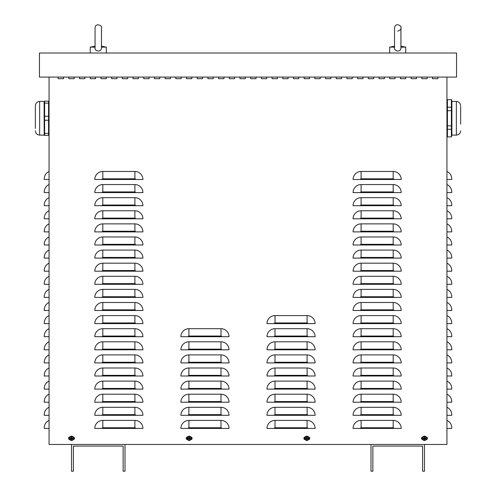 <?xml version="1.0" encoding="UTF-8"?>
<svg xmlns="http://www.w3.org/2000/svg" width="496" height="496" viewBox="0 0 496 496"><rect width="100%" height="100%" fill="white"/><g stroke="black" fill="none" stroke-linecap="round" stroke-linejoin="round"><path stroke-width="0.74" d="M421.798 78.684L421.798 77.085L421.798 78.684L427.143 78.684L421.798 78.684M427.143 77.085L427.143 78.684L427.143 77.085M400.408 78.684L400.408 77.085L400.408 78.684L405.753 78.684L400.408 78.684M405.753 77.085L405.753 78.684L405.753 77.085M379.018 78.684L379.018 77.085L379.018 78.684L384.363 78.684L379.018 78.684M384.363 77.085L384.363 78.684L384.363 77.085M357.628 78.684L357.628 77.085L357.628 78.684L362.973 78.684L357.628 78.684M362.973 77.085L362.973 78.684L362.973 77.085M336.238 78.684L336.238 77.085L336.238 78.684L341.583 78.684L336.238 78.684M341.583 77.085L341.583 78.684L341.583 77.085M314.842 78.684L314.842 77.085L314.842 78.684L320.193 78.684L314.842 78.684M320.193 77.085L320.193 78.684L320.193 77.085M293.452 78.684L293.452 77.085L293.452 78.684L298.803 78.684L293.452 78.684M298.803 77.085L298.803 78.684L298.803 77.085M272.062 78.684L272.062 77.085L272.062 78.684L277.413 78.684L272.062 78.684M277.413 77.085L277.413 78.684L277.413 77.085M250.672 78.684L250.672 77.085L250.672 78.684L256.023 78.684L250.672 78.684M256.023 77.085L256.023 78.684L256.023 77.085M229.282 78.684L229.282 77.085L229.282 78.684L234.633 78.684L229.282 78.684M234.633 77.085L234.633 78.684L234.633 77.085M207.892 78.684L207.892 77.085L207.892 78.684L213.243 78.684L207.892 78.684M213.243 77.085L213.243 78.684L213.243 77.085M186.502 78.684L186.502 77.085L186.502 78.684L191.853 78.684L186.502 78.684M191.853 77.085L191.853 78.684L191.853 77.085M165.112 78.684L165.112 77.085L165.112 78.684L170.463 78.684L165.112 78.684M170.463 77.085L170.463 78.684L170.463 77.085M143.722 78.684L143.722 77.085L143.722 78.684L149.067 78.684L143.722 78.684M149.067 77.085L149.067 78.684L149.067 77.085M122.332 78.684L122.332 77.085L122.332 78.684L127.677 78.684L122.332 78.684M127.677 77.085L127.677 78.684L127.677 77.085M100.942 78.684L100.942 77.085L100.942 78.684L106.287 78.684L100.942 78.684M106.287 77.085L106.287 78.684L106.287 77.085M79.552 78.684L79.552 77.085L79.552 78.684L84.897 78.684L79.552 78.684M84.897 77.085L84.897 78.684L84.897 77.085M58.162 78.684L58.162 77.085L58.162 78.684L63.507 78.684L58.162 78.684M63.507 77.085L63.507 78.684L63.507 77.085M190.848 436.976A1.339 1.339 0 0 1 192.119 438.315A1.339 1.339 0 0 1 190.848 439.648M187.507 439.648A1.339 1.339 0 0 1 186.236 438.315A1.339 1.339 0 0 1 187.507 436.976M426.145 436.976A1.339 1.339 0 0 1 427.409 438.315A1.339 1.339 0 0 1 426.145 439.648M422.803 439.648A1.339 1.339 0 0 1 421.532 438.315A1.339 1.339 0 0 1 422.803 436.976M308.493 436.976A1.339 1.339 0 0 1 309.764 438.315A1.339 1.339 0 0 1 308.493 439.648M305.152 439.648A1.339 1.339 0 0 1 303.881 438.315A1.339 1.339 0 0 1 305.152 436.976M73.197 436.976A1.339 1.339 0 0 1 74.468 438.315A1.339 1.339 0 0 1 73.197 439.648M69.855 439.648A1.339 1.339 0 0 1 68.591 438.315A1.339 1.339 0 0 1 69.855 436.976M68.857 78.684L68.857 77.085L68.857 78.684L74.202 78.684L68.857 78.684M74.202 77.085L74.202 78.684L74.202 77.085M90.247 78.684L90.247 77.085L90.247 78.684L95.592 78.684L90.247 78.684M95.592 77.085L95.592 78.684L95.592 77.085M111.637 78.684L111.637 77.085L111.637 78.684L116.982 78.684L111.637 78.684M116.982 77.085L116.982 78.684L116.982 77.085M133.027 78.684L133.027 77.085L133.027 78.684L138.372 78.684L133.027 78.684M138.372 77.085L138.372 78.684L138.372 77.085M154.417 78.684L154.417 77.085L154.417 78.684L159.762 78.684L154.417 78.684M159.762 77.085L159.762 78.684L159.762 77.085M175.807 78.684L175.807 77.085L175.807 78.684L181.158 78.684L175.807 78.684M181.158 77.085L181.158 78.684L181.158 77.085M197.197 78.684L197.197 77.085L197.197 78.684L202.548 78.684L197.197 78.684M202.548 77.085L202.548 78.684L202.548 77.085M218.587 78.684L218.587 77.085L218.587 78.684L223.938 78.684L218.587 78.684M223.938 77.085L223.938 78.684L223.938 77.085M239.977 78.684L239.977 77.085L239.977 78.684L245.328 78.684L239.977 78.684M245.328 77.085L245.328 78.684L245.328 77.085M261.367 78.684L261.367 77.085L261.367 78.684L266.718 78.684L261.367 78.684M266.718 77.085L266.718 78.684L266.718 77.085M282.757 78.684L282.757 77.085L282.757 78.684L288.108 78.684L282.757 78.684M288.108 77.085L288.108 78.684L288.108 77.085M304.147 78.684L304.147 77.085L304.147 78.684L309.498 78.684L304.147 78.684M309.498 77.085L309.498 78.684L309.498 77.085M325.537 78.684L325.537 77.085L325.537 78.684L330.888 78.684L325.537 78.684M330.888 77.085L330.888 78.684L330.888 77.085M346.933 78.684L346.933 77.085L346.933 78.684L352.278 78.684L346.933 78.684M352.278 77.085L352.278 78.684L352.278 77.085M368.323 78.684L368.323 77.085L368.323 78.684L373.668 78.684L368.323 78.684M373.668 77.085L373.668 78.684L373.668 77.085M389.713 78.684L389.713 77.085L389.713 78.684L395.058 78.684L389.713 78.684M395.058 77.085L395.058 78.684L395.058 77.085M411.103 78.684L411.103 77.085L411.103 78.684L416.448 78.684L411.103 78.684M416.448 77.085L416.448 78.684L416.448 77.085M432.493 78.684L432.493 77.085L432.493 78.684L437.838 78.684L432.493 78.684M437.838 77.085L437.838 78.684L437.838 77.085M49.067 171.467A8.023 8.023 0 0 0 44.256 178.82L44.256 179.49L49.067 179.49M49.067 184.568A8.023 8.023 0 0 0 44.256 191.921L44.256 192.591L49.067 192.591M49.067 197.668A8.023 8.023 0 0 0 44.256 205.022L44.256 205.691L49.067 205.691M49.067 210.769A8.023 8.023 0 0 0 44.256 218.122L44.256 218.792L49.067 218.792M49.067 223.876A8.023 8.023 0 0 0 44.256 231.223L44.256 231.892L49.067 231.892M49.067 236.976A8.023 8.023 0 0 0 44.256 244.33L44.256 244.999L49.067 244.999M49.067 250.077A8.023 8.023 0 0 0 44.256 257.43L44.256 258.1L49.067 258.1M49.067 263.178A8.023 8.023 0 0 0 44.256 270.531L44.256 271.2L49.067 271.2M49.067 276.278A8.023 8.023 0 0 0 44.256 283.631L44.256 284.301L49.067 284.301M49.067 289.379A8.023 8.023 0 0 0 44.256 296.732L44.256 297.402L49.067 297.402M49.067 302.486A8.023 8.023 0 0 0 44.256 309.833L44.256 310.502L49.067 310.502M49.067 315.586A8.023 8.023 0 0 0 44.256 322.939L44.256 323.609L49.067 323.609M49.067 328.687A8.023 8.023 0 0 0 44.256 336.04L44.256 336.71L49.067 336.71M49.067 341.787A8.023 8.023 0 0 0 44.256 349.141L44.256 349.81L49.067 349.81M49.067 354.888A8.023 8.023 0 0 0 44.256 362.241L44.256 362.911L49.067 362.911M49.067 367.989A8.023 8.023 0 0 0 44.256 375.342L44.256 376.011L49.067 376.011M49.067 381.095A8.023 8.023 0 0 0 44.256 388.442L44.256 389.112L49.067 389.112M49.067 394.196A8.023 8.023 0 0 0 44.256 401.549L44.256 402.219L49.067 402.219M49.067 407.297A8.023 8.023 0 0 0 44.256 414.65L44.256 415.319L49.067 415.319M49.067 420.397A8.023 8.023 0 0 0 44.256 427.75L44.256 428.42L49.067 428.42M446.933 171.467A8.023 8.023 0 0 1 451.744 178.82L451.744 179.49L446.933 179.49M446.933 184.568A8.023 8.023 0 0 1 451.744 191.921L451.744 192.591L446.933 192.591M446.933 197.668A8.023 8.023 0 0 1 451.744 205.022L451.744 205.691L446.933 205.691M446.933 210.769A8.023 8.023 0 0 1 451.744 218.122L451.744 218.792L446.933 218.792M446.933 223.876A8.023 8.023 0 0 1 451.744 231.223L451.744 231.892L446.933 231.892M446.933 236.976A8.023 8.023 0 0 1 451.744 244.33L451.744 244.999L446.933 244.999M446.933 250.077A8.023 8.023 0 0 1 451.744 257.43L451.744 258.1L446.933 258.1M446.933 263.178A8.023 8.023 0 0 1 451.744 270.531L451.744 271.2L446.933 271.2M446.933 276.278A8.023 8.023 0 0 1 451.744 283.631L451.744 284.301L446.933 284.301M446.933 289.379A8.023 8.023 0 0 1 451.744 296.732L451.744 297.402L446.933 297.402M446.933 302.486A8.023 8.023 0 0 1 451.744 309.833L451.744 310.502L446.933 310.502M446.933 315.586A8.023 8.023 0 0 1 451.744 322.939L451.744 323.609L446.933 323.609M446.933 328.687A8.023 8.023 0 0 1 451.744 336.04L451.744 336.71L446.933 336.71M446.933 341.787A8.023 8.023 0 0 1 451.744 349.141L451.744 349.81L446.933 349.81M446.933 354.888A8.023 8.023 0 0 1 451.744 362.241L451.744 362.911L446.933 362.911M446.933 367.989A8.023 8.023 0 0 1 451.744 375.342L451.744 376.011L446.933 376.011M446.933 381.095A8.023 8.023 0 0 1 451.744 388.442L451.744 389.112L446.933 389.112M446.933 394.196A8.023 8.023 0 0 1 451.744 401.549L451.744 402.219L446.933 402.219M446.933 407.297A8.023 8.023 0 0 1 451.744 414.65L451.744 415.319L446.933 415.319M446.933 420.397A8.023 8.023 0 0 1 451.744 427.75L451.744 428.42L446.933 428.42M446.933 77.085L446.933 444.459L424.471 444.459L424.471 471.2L422.598 471.2L422.598 446.065L372.868 446.065L372.868 471.2L370.996 471.2L370.996 444.459L125.004 444.459L125.004 471.2L123.132 471.2L123.132 446.065L73.402 446.065L73.402 471.2L71.529 471.2L71.529 444.459L49.067 444.459L49.067 77.085M94.792 179.49A8.023 8.023 0 0 1 102.815 171.467L134.9 171.467A8.023 8.023 0 0 1 142.922 179.49L94.792 179.49M94.792 192.591A8.023 8.023 0 0 1 102.815 184.568L134.9 184.568A8.023 8.023 0 0 1 142.922 192.591L94.792 192.591M94.792 205.691A8.023 8.023 0 0 1 102.815 197.668L134.9 197.668A8.023 8.023 0 0 1 142.922 205.691L94.792 205.691M94.792 218.792A8.023 8.023 0 0 1 102.815 210.769L134.9 210.769A8.023 8.023 0 0 1 142.922 218.792L94.792 218.792M94.792 231.892A8.023 8.023 0 0 1 102.815 223.876L134.9 223.876A8.023 8.023 0 0 1 142.922 231.892L94.792 231.892M94.792 244.999A8.023 8.023 0 0 1 102.815 236.976L134.9 236.976A8.023 8.023 0 0 1 142.922 244.999L94.792 244.999M94.792 258.1A8.023 8.023 0 0 1 102.815 250.077L134.9 250.077A8.023 8.023 0 0 1 142.922 258.1L94.792 258.1M94.792 271.2A8.023 8.023 0 0 1 102.815 263.178L134.9 263.178A8.023 8.023 0 0 1 142.922 271.2L94.792 271.2M94.792 284.301A8.023 8.023 0 0 1 102.815 276.278L134.9 276.278A8.023 8.023 0 0 1 142.922 284.301L94.792 284.301M94.792 297.402A8.023 8.023 0 0 1 102.815 289.379L134.9 289.379A8.023 8.023 0 0 1 142.922 297.402L94.792 297.402M94.792 310.502A8.023 8.023 0 0 1 102.815 302.486L134.9 302.486A8.023 8.023 0 0 1 142.922 310.502L94.792 310.502M94.792 323.609A8.023 8.023 0 0 1 102.815 315.586L134.9 315.586A8.023 8.023 0 0 1 142.922 323.609L94.792 323.609M94.792 336.71A8.023 8.023 0 0 1 102.815 328.687L134.9 328.687A8.023 8.023 0 0 1 142.922 336.71L94.792 336.71M94.792 349.81A8.023 8.023 0 0 1 102.815 341.787L134.9 341.787A8.023 8.023 0 0 1 142.922 349.81L94.792 349.81M94.792 362.911A8.023 8.023 0 0 1 102.815 354.888L134.9 354.888A8.023 8.023 0 0 1 142.922 362.911L94.792 362.911M94.792 376.011A8.023 8.023 0 0 1 102.815 367.989L134.9 367.989A8.023 8.023 0 0 1 142.922 376.011L94.792 376.011M94.792 389.112A8.023 8.023 0 0 1 102.815 381.095L134.9 381.095A8.023 8.023 0 0 1 142.922 389.112L94.792 389.112M94.792 402.219A8.023 8.023 0 0 1 102.815 394.196L134.9 394.196A8.023 8.023 0 0 1 142.922 402.219L94.792 402.219M94.792 415.319A8.023 8.023 0 0 1 102.815 407.297L134.9 407.297A8.023 8.023 0 0 1 142.922 415.319L94.792 415.319M94.792 428.42A8.023 8.023 0 0 1 102.815 420.397L134.9 420.397A8.023 8.023 0 0 1 142.922 428.42L94.792 428.42M180.885 336.71A8.023 8.023 0 0 1 188.908 328.687L220.993 328.687A8.023 8.023 0 0 1 229.016 336.71L180.885 336.71M180.885 349.81A8.023 8.023 0 0 1 188.908 341.787L220.993 341.787A8.023 8.023 0 0 1 229.016 349.81L180.885 349.81M180.885 362.911A8.023 8.023 0 0 1 188.908 354.888L220.993 354.888A8.023 8.023 0 0 1 229.016 362.911L180.885 362.911M180.885 376.011A8.023 8.023 0 0 1 188.908 367.989L220.993 367.989A8.023 8.023 0 0 1 229.016 376.011L180.885 376.011M180.885 389.112A8.023 8.023 0 0 1 188.908 381.095L220.993 381.095A8.023 8.023 0 0 1 229.016 389.112L180.885 389.112M180.885 402.219A8.023 8.023 0 0 1 188.908 394.196L220.993 394.196A8.023 8.023 0 0 1 229.016 402.219L180.885 402.219M180.885 415.319A8.023 8.023 0 0 1 188.908 407.297L220.993 407.297A8.023 8.023 0 0 1 229.016 415.319L180.885 415.319M180.885 428.42A8.023 8.023 0 0 1 188.908 420.397L220.993 420.397A8.023 8.023 0 0 1 229.016 428.42L180.885 428.42M266.984 323.609A8.023 8.023 0 0 1 275.007 315.586L307.092 315.586A8.023 8.023 0 0 1 315.115 323.609L266.984 323.609M266.984 336.71A8.023 8.023 0 0 1 275.007 328.687L307.092 328.687A8.023 8.023 0 0 1 315.115 336.71L266.984 336.71M266.984 349.81A8.023 8.023 0 0 1 275.007 341.787L307.092 341.787A8.023 8.023 0 0 1 315.115 349.81L266.984 349.81M266.984 362.911A8.023 8.023 0 0 1 275.007 354.888L307.092 354.888A8.023 8.023 0 0 1 315.115 362.911L266.984 362.911M266.984 376.011A8.023 8.023 0 0 1 275.007 367.989L307.092 367.989A8.023 8.023 0 0 1 315.115 376.011L266.984 376.011M266.984 389.112A8.023 8.023 0 0 1 275.007 381.095L307.092 381.095A8.023 8.023 0 0 1 315.115 389.112L266.984 389.112M266.984 402.219A8.023 8.023 0 0 1 275.007 394.196L307.092 394.196A8.023 8.023 0 0 1 315.115 402.219L266.984 402.219M266.984 415.319A8.023 8.023 0 0 1 275.007 407.297L307.092 407.297A8.023 8.023 0 0 1 315.115 415.319L266.984 415.319M266.984 428.42A8.023 8.023 0 0 1 275.007 420.397L307.092 420.397A8.023 8.023 0 0 1 315.115 428.42L266.984 428.42M353.078 179.49A8.023 8.023 0 0 1 361.1 171.467L393.185 171.467A8.023 8.023 0 0 1 401.208 179.49L353.078 179.49M353.078 192.591A8.023 8.023 0 0 1 361.1 184.568L393.185 184.568A8.023 8.023 0 0 1 401.208 192.591L353.078 192.591M353.078 205.691A8.023 8.023 0 0 1 361.1 197.668L393.185 197.668A8.023 8.023 0 0 1 401.208 205.691L353.078 205.691M353.078 218.792A8.023 8.023 0 0 1 361.1 210.769L393.185 210.769A8.023 8.023 0 0 1 401.208 218.792L353.078 218.792M353.078 231.892A8.023 8.023 0 0 1 361.1 223.876L393.185 223.876A8.023 8.023 0 0 1 401.208 231.892L353.078 231.892M353.078 244.999A8.023 8.023 0 0 1 361.1 236.976L393.185 236.976A8.023 8.023 0 0 1 401.208 244.999L353.078 244.999M353.078 258.1A8.023 8.023 0 0 1 361.1 250.077L393.185 250.077A8.023 8.023 0 0 1 401.208 258.1L353.078 258.1M353.078 271.2A8.023 8.023 0 0 1 361.1 263.178L393.185 263.178A8.023 8.023 0 0 1 401.208 271.2L353.078 271.2M353.078 284.301A8.023 8.023 0 0 1 361.1 276.278L393.185 276.278A8.023 8.023 0 0 1 401.208 284.301L353.078 284.301M353.078 297.402A8.023 8.023 0 0 1 361.1 289.379L393.185 289.379A8.023 8.023 0 0 1 401.208 297.402L353.078 297.402M353.078 310.502A8.023 8.023 0 0 1 361.1 302.486L393.185 302.486A8.023 8.023 0 0 1 401.208 310.502L353.078 310.502M353.078 323.609A8.023 8.023 0 0 1 361.1 315.586L393.185 315.586A8.023 8.023 0 0 1 401.208 323.609L353.078 323.609M353.078 336.71A8.023 8.023 0 0 1 361.1 328.687L393.185 328.687A8.023 8.023 0 0 1 401.208 336.71L353.078 336.71M353.078 349.81A8.023 8.023 0 0 1 361.1 341.787L393.185 341.787A8.023 8.023 0 0 1 401.208 349.81L353.078 349.81M353.078 362.911A8.023 8.023 0 0 1 361.1 354.888L393.185 354.888A8.023 8.023 0 0 1 401.208 362.911L353.078 362.911M353.078 376.011A8.023 8.023 0 0 1 361.1 367.989L393.185 367.989A8.023 8.023 0 0 1 401.208 376.011L353.078 376.011M353.078 389.112A8.023 8.023 0 0 1 361.1 381.095L393.185 381.095A8.023 8.023 0 0 1 401.208 389.112L353.078 389.112M353.078 402.219A8.023 8.023 0 0 1 361.1 394.196L393.185 394.196A8.023 8.023 0 0 1 401.208 402.219L353.078 402.219M353.078 415.319A8.023 8.023 0 0 1 361.1 407.297L393.185 407.297A8.023 8.023 0 0 1 401.208 415.319L353.078 415.319M353.078 428.42A8.023 8.023 0 0 1 361.1 420.397L393.185 420.397A8.023 8.023 0 0 1 401.208 428.42L353.078 428.42M424.471 444.459L370.996 444.459M125.004 444.459L71.529 444.459M39.444 53.016L39.444 77.085L456.556 77.085L456.556 53.016L39.444 53.016M460.641 124.143L460.641 106.491M451.534 106.491L451.484 100.118M447.287 130.02L447.001 133.312L447.429 136.871L447.429 129.289L451.385 129.289L451.385 136.871L447.429 136.871L451.385 136.871M447.429 107.229L447.429 99.646L451.385 99.646L451.385 107.229L447.429 107.229L447.429 110.676L451.385 110.676L451.385 125.841L447.429 125.841L447.429 110.676M451.385 136.977L451.887 135.104L451.887 101.413L456.363 101.413C458.961 101.668 460.387 103.094 460.641 105.691M451.385 129.289L451.385 125.841M451.385 110.676L451.385 107.229M447.429 129.289L447.429 125.841M447.429 99.646L451.385 99.646M35.359 128.445L35.359 105.691L35.359 128.445M48.571 120.249L48.571 133.381L44.615 133.381L44.615 120.249L48.571 120.249L48.571 116.269L44.615 116.269L44.615 103.137L48.571 103.137L48.571 116.269M44.615 133.381L44.615 135.371L48.571 135.371L48.571 133.35M48.658 132.612L48.893 130.02M44.293 130.02L44.442 131.824M44.522 103.906L44.293 106.491M48.893 106.491L48.744 104.693M48.571 103.137L48.571 101.147L44.615 101.147L44.615 103.137M44.113 135.104L39.637 135.104L39.637 101.413L44.113 101.413L44.187 135.371M44.615 116.269L44.615 120.249M394.525 46.221L389.713 47.132L394.525 47.132L394.525 47.604L394.525 27.881C395.368 21.805 402.33 26.226 400.942 27.881L400.942 27.881C402.33 26.226 395.368 21.805 394.525 27.881M394.543 47.132C393.44 51.776 401.568 52.83 400.923 47.132L400.942 27.881C401.27 29.214 400.198 30.281 397.73 31.093M400.942 47.132L405.753 47.132L405.753 53.016M400.942 27.881L400.942 46.221L400.942 27.881L400.942 46.221L405.753 47.132M95.058 46.221L90.247 47.132L95.058 47.132M95.058 47.604L95.077 47.132C93.973 51.776 102.102 52.83 101.457 47.132L101.475 27.881C103.069 26.052 95.48 22.103 95.058 27.881L95.058 47.573M101.475 47.132L106.287 47.132L106.287 53.016M95.058 27.881C95.48 22.103 103.069 26.052 101.475 27.881L101.475 46.221L101.475 27.881L101.475 46.221L106.287 47.132M306.689 439.028A0.732 0.732 0 0 0 306.956 439.028L307.03 439.456L307.03 438.669L307.966 438.514L307.539 438.445A0.732 0.732 0 0 0 307.539 438.179L306.937 437.956L307.03 437.168A1.166 1.166 0 0 0 306.621 437.168L306.466 438.111L305.679 438.111L306.106 438.179A0.732 0.732 0 0 0 306.106 438.445L306.714 438.669L306.621 439.456A1.166 1.166 0 0 0 307.03 439.456M307.539 438.179L307.966 438.111L307.179 438.111L307.03 437.168M307.966 438.514A1.166 1.166 0 0 0 307.966 438.111M306.956 437.596A0.732 0.732 0 0 0 306.689 437.596L306.621 437.168M306.106 438.445L305.679 438.514L306.621 438.669L306.621 439.456M305.679 438.111A1.166 1.166 0 0 0 305.679 438.514M305.046 438.315A1.779 1.779 0 0 1 307.712 436.771A1.779 1.779 0 0 1 307.712 439.853A1.779 1.779 0 0 1 305.046 438.315M306.826 436.176A2.139 2.139 0 0 1 308.673 439.382A2.139 2.139 0 0 1 304.972 439.382A2.139 2.139 0 0 1 306.826 436.176M306.956 439.028L307.539 438.445M306.689 437.596L306.106 438.179M424.334 439.028A0.732 0.732 0 0 0 424.607 439.028L424.675 439.456L424.675 438.669L425.618 438.514L425.19 438.445A0.732 0.732 0 0 0 425.19 438.179L424.582 437.956L424.675 437.168A1.166 1.166 0 0 0 424.266 437.168L424.117 438.111L423.324 438.111L423.751 438.179A0.732 0.732 0 0 0 423.751 438.445L424.359 438.669L424.266 439.456A1.166 1.166 0 0 0 424.675 439.456M425.19 438.179L425.618 438.111L424.824 438.111L424.675 437.168M425.618 438.514A1.166 1.166 0 0 0 425.618 438.111M424.607 437.596A0.732 0.732 0 0 0 424.334 437.596L424.266 437.168M423.751 438.445L423.324 438.514L424.117 438.52L424.266 439.456M423.324 438.111A1.166 1.166 0 0 0 423.324 438.514M422.691 438.315A1.779 1.779 0 0 1 425.363 436.771A1.779 1.779 0 0 1 425.363 439.853A1.779 1.779 0 0 1 422.691 438.315M424.471 436.176A2.139 2.139 0 0 1 426.324 439.382A2.139 2.139 0 0 1 422.617 439.382A2.139 2.139 0 0 1 424.471 436.176M424.607 439.028L425.19 438.445M424.334 437.596L423.751 438.179M71.393 439.028A0.732 0.732 0 0 0 71.666 439.028L71.734 439.456L71.883 438.52L72.676 438.514L72.249 438.445A0.732 0.732 0 0 0 72.249 438.179L71.641 437.956L71.734 437.168A1.166 1.166 0 0 0 71.325 437.168L71.176 438.111L70.382 438.111L70.81 438.179A0.732 0.732 0 0 0 70.81 438.445L71.418 438.669L71.325 439.456A1.166 1.166 0 0 0 71.734 439.456M72.249 438.179L72.676 438.111L71.883 438.111L71.734 437.168M72.676 438.514A1.166 1.166 0 0 0 72.676 438.111M71.666 437.596A0.732 0.732 0 0 0 71.393 437.596L71.325 437.168M70.81 438.445L70.382 438.514L71.176 438.52L71.325 439.456M70.382 438.111A1.166 1.166 0 0 0 70.382 438.514M69.75 438.315A1.779 1.779 0 0 1 72.416 436.771A1.779 1.779 0 0 1 72.416 439.853A1.779 1.779 0 0 1 69.75 438.315M71.529 436.176A2.139 2.139 0 0 1 73.383 439.382A2.139 2.139 0 0 1 69.676 439.382A2.139 2.139 0 0 1 71.529 436.176M71.666 439.028L72.249 438.445M71.393 437.596L70.81 438.179M189.044 439.028A0.732 0.732 0 0 0 189.311 439.028L189.379 439.456L189.379 438.669L190.321 438.514L189.894 438.445A0.732 0.732 0 0 0 189.894 438.179L189.286 437.956L189.379 437.168A1.166 1.166 0 0 0 188.97 437.168L188.821 438.111L188.034 438.111L188.461 438.179A0.732 0.732 0 0 0 188.461 438.445L189.063 438.669L188.97 439.456A1.166 1.166 0 0 0 189.379 439.456M189.894 438.179L190.321 438.111L189.534 438.111L189.379 437.168M190.321 438.514A1.166 1.166 0 0 0 190.321 438.111M189.311 437.596A0.732 0.732 0 0 0 189.044 437.596L188.97 437.168M188.461 438.445L188.034 438.514L188.97 438.669L188.97 439.456M188.034 438.111A1.166 1.166 0 0 0 188.034 438.514M187.395 438.315A1.779 1.779 0 0 1 190.067 436.771A1.779 1.779 0 0 1 190.067 439.853A1.779 1.779 0 0 1 187.395 438.315M189.174 436.176A2.139 2.139 0 0 1 191.028 439.382A2.139 2.139 0 0 1 187.327 439.382A2.139 2.139 0 0 1 189.174 436.176M189.311 439.028L189.894 438.445M189.044 437.596L188.461 438.179M134.9 171.467L134.9 178.82L102.815 178.82L102.815 171.467M102.815 178.82A0.67 0.67 0 0 0 102.145 179.49M134.9 178.82A0.67 0.67 0 0 1 135.569 179.49M134.9 184.568L134.9 191.921L102.815 191.921L102.815 184.568M102.815 191.921A0.67 0.67 0 0 0 102.145 192.591M134.9 191.921A0.67 0.67 0 0 1 135.569 192.591M134.9 197.668L134.9 205.022L102.815 205.022L102.815 197.668M102.815 205.022A0.67 0.67 0 0 0 102.145 205.691M134.9 205.022A0.67 0.67 0 0 1 135.569 205.691M134.9 210.769L134.9 218.122L102.815 218.122L102.815 210.769M102.815 218.122A0.67 0.67 0 0 0 102.145 218.792M134.9 218.122A0.67 0.67 0 0 1 135.569 218.792M134.9 223.876L134.9 231.223L102.815 231.223L102.815 223.876M102.815 231.223A0.67 0.67 0 0 0 102.145 231.892M134.9 231.223A0.67 0.67 0 0 1 135.569 231.892M134.9 236.976L134.9 244.33L102.815 244.33L102.815 236.976M102.815 244.33A0.67 0.67 0 0 0 102.145 244.999M134.9 244.33A0.67 0.67 0 0 1 135.569 244.999M134.9 250.077L134.9 257.43L102.815 257.43L102.815 250.077M102.815 257.43A0.67 0.67 0 0 0 102.145 258.1M134.9 257.43A0.67 0.67 0 0 1 135.569 258.1M134.9 263.178L134.9 270.531L102.815 270.531L102.815 263.178M102.815 270.531A0.67 0.67 0 0 0 102.145 271.2M134.9 270.531A0.67 0.67 0 0 1 135.569 271.2M134.9 276.278L134.9 283.631L102.815 283.631L102.815 276.278M102.815 283.631A0.67 0.67 0 0 0 102.145 284.301M134.9 283.631A0.67 0.67 0 0 1 135.569 284.301M134.9 289.379L134.9 296.732L102.815 296.732L102.815 289.379M102.815 296.732A0.67 0.67 0 0 0 102.145 297.402M134.9 296.732A0.67 0.67 0 0 1 135.569 297.402M134.9 302.486L134.9 309.833L102.815 309.833L102.815 302.486M102.815 309.833A0.67 0.67 0 0 0 102.145 310.502M134.9 309.833A0.67 0.67 0 0 1 135.569 310.502M134.9 315.586L134.9 322.939L102.815 322.939L102.815 315.586M102.815 322.939A0.67 0.67 0 0 0 102.145 323.609M134.9 322.939A0.67 0.67 0 0 1 135.569 323.609M134.9 328.687L134.9 336.04L102.815 336.04L102.815 328.687M102.815 336.04A0.67 0.67 0 0 0 102.145 336.71M134.9 336.04A0.67 0.67 0 0 1 135.569 336.71M134.9 341.787L134.9 349.141L102.815 349.141L102.815 341.787M102.815 349.141A0.67 0.67 0 0 0 102.145 349.81M134.9 349.141A0.67 0.67 0 0 1 135.569 349.81M134.9 354.888L134.9 362.241L102.815 362.241L102.815 354.888M102.815 362.241A0.67 0.67 0 0 0 102.145 362.911M134.9 362.241A0.67 0.67 0 0 1 135.569 362.911M134.9 367.989L134.9 375.342L102.815 375.342L102.815 367.989M102.815 375.342A0.67 0.67 0 0 0 102.145 376.011M134.9 375.342A0.67 0.67 0 0 1 135.569 376.011M134.9 381.095L134.9 388.442L102.815 388.442L102.815 381.095M102.815 388.442A0.67 0.67 0 0 0 102.145 389.112M134.9 388.442A0.67 0.67 0 0 1 135.569 389.112M134.9 394.196L134.9 401.549L102.815 401.549L102.815 394.196M102.815 401.549A0.67 0.67 0 0 0 102.145 402.219M134.9 401.549A0.67 0.67 0 0 1 135.569 402.219M134.9 407.297L134.9 414.65L102.815 414.65L102.815 407.297M102.815 414.65A0.67 0.67 0 0 0 102.145 415.319M134.9 414.65A0.67 0.67 0 0 1 135.569 415.319M134.9 420.397L134.9 427.75L102.815 427.75L102.815 420.397M102.815 427.75A0.67 0.67 0 0 0 102.145 428.42M134.9 427.75A0.67 0.67 0 0 1 135.569 428.42M220.993 328.687L220.993 336.04L188.908 336.04L188.908 328.687M188.908 336.04A0.67 0.67 0 0 0 188.238 336.71M220.993 336.04A0.67 0.67 0 0 1 221.662 336.71M220.993 341.787L220.993 349.141L188.908 349.141L188.908 341.787M188.908 349.141A0.67 0.67 0 0 0 188.238 349.81M220.993 349.141A0.67 0.67 0 0 1 221.662 349.81M220.993 354.888L220.993 362.241L188.908 362.241L188.908 354.888M188.908 362.241A0.67 0.67 0 0 0 188.238 362.911M220.993 362.241A0.67 0.67 0 0 1 221.662 362.911M220.993 367.989L220.993 375.342L188.908 375.342L188.908 367.989M188.908 375.342A0.67 0.67 0 0 0 188.238 376.011M220.993 375.342A0.67 0.67 0 0 1 221.662 376.011M220.993 381.095L220.993 388.442L188.908 388.442L188.908 381.095M188.908 388.442A0.67 0.67 0 0 0 188.238 389.112M220.993 388.442A0.67 0.67 0 0 1 221.662 389.112M220.993 394.196L220.993 401.549L188.908 401.549L188.908 394.196M188.908 401.549A0.67 0.67 0 0 0 188.238 402.219M220.993 401.549A0.67 0.67 0 0 1 221.662 402.219M220.993 407.297L220.993 414.65L188.908 414.65L188.908 407.297M188.908 414.65A0.67 0.67 0 0 0 188.238 415.319M220.993 414.65A0.67 0.67 0 0 1 221.662 415.319M220.993 420.397L220.993 427.75L188.908 427.75L188.908 420.397M188.908 427.75A0.67 0.67 0 0 0 188.238 428.42M220.993 427.75A0.67 0.67 0 0 1 221.662 428.42M307.092 315.586L307.092 322.939L275.007 322.939L275.007 315.586M275.007 322.939A0.67 0.67 0 0 0 274.338 323.609M307.092 322.939A0.67 0.67 0 0 1 307.762 323.609M307.092 328.687L307.092 336.04L275.007 336.04L275.007 328.687M275.007 336.04A0.67 0.67 0 0 0 274.338 336.71M307.092 336.04A0.67 0.67 0 0 1 307.762 336.71M307.092 341.787L307.092 349.141L275.007 349.141L275.007 341.787M275.007 349.141A0.67 0.67 0 0 0 274.338 349.81M307.092 349.141A0.67 0.67 0 0 1 307.762 349.81M307.092 354.888L307.092 362.241L275.007 362.241L275.007 354.888M275.007 362.241A0.67 0.67 0 0 0 274.338 362.911M307.092 362.241A0.67 0.67 0 0 1 307.762 362.911M307.092 367.989L307.092 375.342L275.007 375.342L275.007 367.989M275.007 375.342A0.67 0.67 0 0 0 274.338 376.011M307.092 375.342A0.67 0.67 0 0 1 307.762 376.011M307.092 381.095L307.092 388.442L275.007 388.442L275.007 381.095M275.007 388.442A0.67 0.67 0 0 0 274.338 389.112M307.092 388.442A0.67 0.67 0 0 1 307.762 389.112M307.092 394.196L307.092 401.549L275.007 401.549L275.007 394.196M275.007 401.549A0.67 0.67 0 0 0 274.338 402.219M307.092 401.549A0.67 0.67 0 0 1 307.762 402.219M307.092 407.297L307.092 414.65L275.007 414.65L275.007 407.297M275.007 414.65A0.67 0.67 0 0 0 274.338 415.319M307.092 414.65A0.67 0.67 0 0 1 307.762 415.319M307.092 420.397L307.092 427.75L275.007 427.75L275.007 420.397M275.007 427.75A0.67 0.67 0 0 0 274.338 428.42M307.092 427.75A0.67 0.67 0 0 1 307.762 428.42M393.185 171.467L393.185 178.82L361.1 178.82L361.1 171.467M361.1 178.82A0.67 0.67 0 0 0 360.431 179.49M393.185 178.82A0.67 0.67 0 0 1 393.855 179.49M393.185 184.568L393.185 191.921L361.1 191.921L361.1 184.568M361.1 191.921A0.67 0.67 0 0 0 360.431 192.591M393.185 191.921A0.67 0.67 0 0 1 393.855 192.591M393.185 197.668L393.185 205.022L361.1 205.022L361.1 197.668M361.1 205.022A0.67 0.67 0 0 0 360.431 205.691M393.185 205.022A0.67 0.67 0 0 1 393.855 205.691M393.185 210.769L393.185 218.122L361.1 218.122L361.1 210.769M361.1 218.122A0.67 0.67 0 0 0 360.431 218.792M393.185 218.122A0.67 0.67 0 0 1 393.855 218.792M393.185 223.876L393.185 231.223L361.1 231.223L361.1 223.876M361.1 231.223A0.67 0.67 0 0 0 360.431 231.892M393.185 231.223A0.67 0.67 0 0 1 393.855 231.892M393.185 236.976L393.185 244.33L361.1 244.33L361.1 236.976M361.1 244.33A0.67 0.67 0 0 0 360.431 244.999M393.185 244.33A0.67 0.67 0 0 1 393.855 244.999M393.185 250.077L393.185 257.43L361.1 257.43L361.1 250.077M361.1 257.43A0.67 0.67 0 0 0 360.431 258.1M393.185 257.43A0.67 0.67 0 0 1 393.855 258.1M393.185 263.178L393.185 270.531L361.1 270.531L361.1 263.178M361.1 270.531A0.67 0.67 0 0 0 360.431 271.2M393.185 270.531A0.67 0.67 0 0 1 393.855 271.2M393.185 276.278L393.185 283.631L361.1 283.631L361.1 276.278M361.1 283.631A0.67 0.67 0 0 0 360.431 284.301M393.185 283.631A0.67 0.67 0 0 1 393.855 284.301M393.185 289.379L393.185 296.732L361.1 296.732L361.1 289.379M361.1 296.732A0.67 0.67 0 0 0 360.431 297.402M393.185 296.732A0.67 0.67 0 0 1 393.855 297.402M393.185 302.486L393.185 309.833L361.1 309.833L361.1 302.486M361.1 309.833A0.67 0.67 0 0 0 360.431 310.502M393.185 309.833A0.67 0.67 0 0 1 393.855 310.502M393.185 315.586L393.185 322.939L361.1 322.939L361.1 315.586M361.1 322.939A0.67 0.67 0 0 0 360.431 323.609M393.185 322.939A0.67 0.67 0 0 1 393.855 323.609M393.185 328.687L393.185 336.04L361.1 336.04L361.1 328.687M361.1 336.04A0.67 0.67 0 0 0 360.431 336.71M393.185 336.04A0.67 0.67 0 0 1 393.855 336.71M393.185 341.787L393.185 349.141L361.1 349.141L361.1 341.787M361.1 349.141A0.67 0.67 0 0 0 360.431 349.81M393.185 349.141A0.67 0.67 0 0 1 393.855 349.81M393.185 354.888L393.185 362.241L361.1 362.241L361.1 354.888M361.1 362.241A0.67 0.67 0 0 0 360.431 362.911M393.185 362.241A0.67 0.67 0 0 1 393.855 362.911M393.185 367.989L393.185 375.342L361.1 375.342L361.1 367.989M361.1 375.342A0.67 0.67 0 0 0 360.431 376.011M393.185 375.342A0.67 0.67 0 0 1 393.855 376.011M393.185 381.095L393.185 388.442L361.1 388.442L361.1 381.095M361.1 388.442A0.67 0.67 0 0 0 360.431 389.112M393.185 388.442A0.67 0.67 0 0 1 393.855 389.112M393.185 394.196L393.185 401.549L361.1 401.549L361.1 394.196M361.1 401.549A0.67 0.67 0 0 0 360.431 402.219M393.185 401.549A0.67 0.67 0 0 1 393.855 402.219M393.185 407.297L393.185 414.65L361.1 414.65L361.1 407.297M361.1 414.65A0.67 0.67 0 0 0 360.431 415.319M393.185 414.65A0.67 0.67 0 0 1 393.855 415.319M393.185 420.397L393.185 427.75L361.1 427.75L361.1 420.397M361.1 427.75A0.67 0.67 0 0 0 360.431 428.42M393.185 427.75A0.67 0.67 0 0 1 393.855 428.42M451.887 135.104L456.363 135.104L456.363 101.413M307.024 439.351A1.054 1.054 0 0 1 306.627 439.351M307.861 438.117A1.054 1.054 0 0 1 307.861 438.507M306.627 437.274A1.054 1.054 0 0 1 307.024 437.274M305.79 438.507A1.054 1.054 0 0 1 305.79 438.117M304.705 438.315A2.12 2.12 0 0 0 306.826 440.429A2.12 2.12 0 0 0 308.94 438.315A2.12 2.12 0 0 0 306.826 436.195A2.12 2.12 0 0 0 304.705 438.315M424.669 439.351A1.054 1.054 0 0 1 424.272 439.351M425.506 438.117A1.054 1.054 0 0 1 425.506 438.507M424.272 437.274A1.054 1.054 0 0 1 424.669 437.274M423.435 438.507A1.054 1.054 0 0 1 423.435 438.117M422.35 438.315A2.12 2.12 0 0 0 424.471 440.429A2.12 2.12 0 0 0 426.591 438.315A2.12 2.12 0 0 0 424.471 436.195A2.12 2.12 0 0 0 422.35 438.315M71.728 439.351A1.054 1.054 0 0 1 71.331 439.351M72.565 438.117A1.054 1.054 0 0 1 72.565 438.507M71.331 437.274A1.054 1.054 0 0 1 71.728 437.274M70.494 438.507A1.054 1.054 0 0 1 70.494 438.117M69.409 438.315A2.12 2.12 0 0 0 71.529 440.429A2.12 2.12 0 0 0 73.65 438.315A2.12 2.12 0 0 0 71.529 436.195A2.12 2.12 0 0 0 69.409 438.315M189.373 439.351A1.054 1.054 0 0 1 188.976 439.351M190.21 438.117A1.054 1.054 0 0 1 190.21 438.507M188.976 437.274A1.054 1.054 0 0 1 189.373 437.274M188.139 438.507A1.054 1.054 0 0 1 188.139 438.117M187.06 438.315A2.12 2.12 0 0 0 189.174 440.429A2.12 2.12 0 0 0 191.295 438.315A2.12 2.12 0 0 0 189.174 436.195A2.12 2.12 0 0 0 187.06 438.315M456.363 135.104C458.961 134.85 460.387 133.424 460.641 130.826M446.933 135.104L447.429 136.977M446.933 101.413L447.429 99.541M451.887 101.413L451.385 99.541M39.637 135.104C37.039 134.85 35.613 133.424 35.359 130.826M39.637 101.413C37.039 101.668 35.613 103.094 35.359 105.691M389.713 53.016L389.713 47.132M90.247 53.016L90.247 47.132"/></g></svg>
